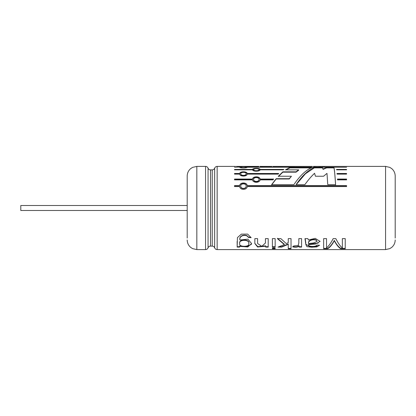 <?xml version="1.0" encoding="UTF-8"?>
<svg xmlns="http://www.w3.org/2000/svg" width="416" height="416" viewBox="0 0 416 416"><rect width="100%" height="100%" fill="white"/><g stroke="black" fill="none" stroke-linecap="round" stroke-linejoin="round"><path stroke-width="0.62" d="M187.2 205.504L20.8 205.504L20.8 210.496L187.2 210.496M293.852 184.673C299.926 175.75 305.973 170.014 312 167.466L289.952 167.466L285.459 169.842L298.646 169.842L296.036 171.824L282.854 171.824L278.325 176.244L291.45 176.244L289.25 178.698L276.167 178.698L271.606 184.673L293.852 184.673M291.45 176.244L289.25 178.994L276.167 178.994L271.606 184.907M276.167 178.994L276.167 178.698M289.25 178.994L289.25 178.698M298.646 169.842L298.646 170.222L296.036 172.182L282.854 172.182L282.854 171.824M282.854 172.182L278.325 176.561M337.033 173.82L346.58 173.82L346.58 174.117L337.064 174.117L337.002 173.477L346.58 173.477L346.58 174.117M239.642 186.56C240.115 190.278 246.787 190.278 247.265 186.56L346.58 186.56L346.58 185.609L247.265 185.609C246.787 182.104 240.12 182.104 239.642 185.609L234.53 185.609L234.53 186.56L239.642 186.56M246.184 186.087L246.184 186.306C246.277 189.301 240.635 189.306 240.724 186.306L240.724 186.082C240.62 183.154 246.282 183.165 246.184 186.087C246.293 189.108 240.625 189.114 240.724 186.082M346.58 185.832L247.265 185.832C246.771 182.359 240.141 182.359 239.642 185.832L234.53 185.832M252.507 179.868C252.985 183.097 259.652 183.097 260.13 179.868L272.974 179.868L273.634 179.057L260.13 179.057C259.719 176.088 252.923 176.082 252.507 179.057L234.53 179.057L234.53 179.868L252.507 179.868M273.395 179.343L260.13 179.343C259.698 176.405 252.944 176.4 252.507 179.343L252.507 179.057M260.13 179.343L260.13 179.057M346.58 169.837L336.606 169.837L336.549 169.406L346.58 169.406L346.58 169.837L336.601 169.796M346.58 179.868L346.58 179.057L337.459 179.057L337.516 179.868L346.58 179.868M239.642 174.117C240.053 176.706 246.849 176.712 247.265 174.117L278.117 174.117L278.772 173.477L247.265 173.477C246.787 171.226 240.12 171.22 239.642 173.477L234.53 173.477L234.53 174.117L239.642 174.117M252.507 169.837C252.918 171.668 259.714 171.673 260.13 169.837L283.218 169.842L283.884 169.406L260.13 169.406C259.657 167.95 252.985 167.95 252.507 169.406L234.53 169.406L234.53 169.837L252.507 169.837M239.642 167.232C240.053 168.22 246.849 168.22 247.265 167.232L247.265 167.024C246.787 166.431 240.12 166.431 239.642 167.024L234.53 167.232L239.642 167.024M247.265 167.232L346.58 167.232L247.265 167.024M325.78 166.416L332.956 166.416M329.519 166.416L329.222 166.416M317.283 166.416L313.825 166.473M310.913 166.416L307.804 166.416M310.913 166.4L312.312 166.4M304.647 166.416L299.66 166.416M293.654 166.416L290.295 166.4M294.918 166.416L290.295 166.416M282.766 166.4L293.654 166.4M281.507 166.416L278.143 166.4M282.766 166.416L278.143 166.416M276.442 166.416L272.813 166.41M266.963 166.416L265.112 166.4M265.112 166.416L271.97 166.4M258.83 166.4L249.704 166.4M263.806 166.416L260.348 166.473M245.918 166.416L244.743 166.416M249.704 166.416L245.918 166.4M241.675 166.416L242.939 166.416M239.97 166.416L236.345 166.41M320.112 166.483L321.142 166.483L320.112 166.431M317.283 166.4L325.525 166.4M321.958 166.483L322.982 166.483L321.958 166.431M326.529 247.894L326.529 238.618L323.653 238.618L323.653 248.773L327.631 248.773C329.919 247.458 332.145 244.774 334.308 240.724C336.424 244.774 338.582 247.458 340.772 248.773L345.233 248.773L345.233 238.618L342.368 238.618L342.368 247.983C340.189 246.147 338.005 243.027 335.832 238.618L333.174 238.618C330.959 242.96 328.744 246.054 326.529 247.894M316.852 245.081C316.42 247.031 307.46 246.896 308.625 244.639L315.546 244.026L320.096 241.374L315.255 238.378L308.443 239.975L307.856 238.618L304.99 238.618L305.828 244.478L306.868 246.615L311.657 247.213L316.742 246.901L319.613 245.248L316.852 245.081M308.625 244.275L308.61 244.951L308.625 244.275L318.198 243.105M298.828 238.618L298.839 242.965L298.194 245.482L293.732 245.934L292.765 246.912C295.532 247.478 297.638 247.234 299.083 246.178L299.083 247.094L301.584 247.094L301.584 238.618L298.828 238.618M281.642 247.094L288.262 244.327L288.262 243.963L281.642 246.704L281.642 247.094L278.028 247.094L284.326 244.587L277.394 238.618L280.831 238.618L286.333 243.625L288.262 242.622L288.262 238.618L291.034 238.618L291.034 248.773L288.262 248.773L288.262 244.327M275.163 248.024L272.392 248.024L272.392 248.773L275.163 248.773L275.163 248.024L275.163 248.368L272.392 248.368M272.392 247.094L272.392 238.618L275.163 238.618L275.163 247.094L272.392 247.094M265.424 240.037L265.429 238.618L268.2 238.618L268.2 247.094L265.699 247.094L265.699 245.851L257.79 246.657L254.836 243.35M265.424 240.36L265.444 243.001L261.799 246.34L257.603 243.506L257.618 238.618L254.847 238.618L254.836 243.495L257.587 247.016L265.699 246.236M251.092 237.692L247.666 234.099L241.337 234.14L237.422 237.624L237.167 247.094L239.668 247.094L239.668 246.36L247.806 246.948L251.618 243.599L247.936 239.164L239.923 240.016C239.424 238.202 240.271 236.772 242.481 235.721C245.346 235.03 247.312 235.602 248.378 237.437L251.092 237.692M326.997 173.368L327.761 184.673L335.592 184.673C335.052 175.765 334.511 170.03 333.97 167.466L326.617 167.466L323.081 169L322.317 167.466L314.293 167.466C308.188 170.066 302.104 175.802 296.052 184.673L304.84 184.673C308.084 180.118 311.334 176.316 314.579 173.269L315.442 176.244L323.56 176.244L326.997 173.368M187.2 238.046L187.2 176.025L187.2 238.046M395.2 238.046L395.2 176.025L395.2 238.046M335.592 184.907C335.052 176.098 334.511 170.42 333.97 167.872L333.97 167.466M333.97 167.872L326.617 167.872L326.617 167.466M326.617 167.872L323.081 169.39L323.081 169M323.081 169.39L322.317 167.466M322.317 167.872L314.293 167.872L314.293 167.466M314.293 167.872L305.474 173.753L296.65 184.075M251.41 244.343L246.756 246.709L239.668 245.976L239.668 246.36M248.378 237.437L248.378 237.146C247.317 235.331 245.357 234.759 242.507 235.435C240.292 236.454 239.429 237.874 239.923 239.694L239.923 240.016M248.378 237.146L251.092 237.396M237.151 241.55L237.167 245.898M239.715 243.568C238.378 239.179 250.328 239.361 248.758 243.672C250.162 247.198 238.337 247.177 239.715 243.63L239.715 243.568M239.715 243.63L239.715 243.214C238.404 238.862 250.302 239.039 248.758 243.318L248.758 243.672M239.668 246.704L237.167 246.704M257.603 243.506L257.613 241.738M268.2 246.704L265.699 246.704M275.163 246.704L272.392 246.704M291.034 248.368L288.262 248.368M277.394 238.311L284.326 244.223L284.326 244.587M281.642 246.704L279.162 246.704M292.765 246.522C295.547 247.083 297.653 246.839 299.083 245.794L299.083 246.178M301.584 246.704L299.083 246.704M305.204 238.618L305.838 243.261M305.828 244.286L310.211 246.782L318.235 246.1M317.106 241.431L316.264 239.949C312.556 238.311 307.455 240.952 308.61 243.199L308.61 243.552L313.482 242.975L317.101 241.431L316.264 240.271C312.52 238.612 307.45 241.322 308.61 243.552M316.264 239.949L316.264 240.271M323.653 248.368L327.631 248.368L327.631 248.773M327.631 248.368C329.919 247.062 332.145 244.405 334.308 240.396L334.308 240.724M334.308 240.396C336.435 244.41 338.588 247.068 340.772 248.368L340.772 248.773M345.233 248.368L340.772 248.368M262.543 166.4L262.543 166.416C259.548 166.416 259.548 166.405 262.543 166.4M260.021 166.821L260.021 166.405L260.775 166.4M316.02 166.4L316.02 166.416C313.024 166.416 313.024 166.405 316.02 166.4M313.498 166.821L313.498 166.405L314.262 166.4M240.724 167.123C240.62 166.566 246.282 166.566 246.184 167.123C246.293 167.866 240.625 167.866 240.724 167.123L240.724 167.534M283.291 169.796L260.13 169.796L260.13 169.406M260.13 169.796L257.655 168.776M254.977 168.776L252.507 169.796L252.507 169.406M252.507 169.796L234.53 169.837M253.588 169.619C253.484 168.355 259.152 168.36 259.048 169.619C259.158 171.059 253.49 171.059 253.588 169.619L253.588 170.004C253.5 171.434 259.142 171.428 259.048 170.004L259.048 169.619M278.413 173.82L247.265 173.82L247.265 173.477M247.265 173.82C246.771 171.59 240.141 171.59 239.642 173.82L239.642 173.477M239.642 173.82L234.53 173.82L234.53 174.117M240.724 173.794C240.62 171.876 246.282 171.886 246.184 173.794C246.293 175.859 240.625 175.864 240.724 173.794L240.724 174.132C240.635 176.192 246.277 176.186 246.184 174.138L246.184 173.794M253.588 179.457C253.484 176.972 259.152 176.982 259.048 179.457C259.158 182.068 253.49 182.078 253.588 179.457L253.588 179.743C253.5 182.338 259.142 182.333 259.048 179.743L259.048 179.457M252.507 179.343L234.53 179.343M346.58 179.343L337.48 179.343M311.033 167.872L289.952 167.872L289.952 167.466M289.952 167.872L286.052 169.842M296.036 172.182L296.036 171.824M217.152 166.4C215.946 166.462 215.108 167.055 214.646 168.173L214.646 247.827C215.108 248.945 215.946 249.538 217.152 249.6L217.152 166.4L235.503 166.4M217.152 249.6L385.575 249.6L385.575 166.4L389.808 167.383L391.654 168.563C393.952 170.518 395.138 173.004 395.2 176.025M214.646 247.827C214.204 246.745 213.392 246.173 212.228 246.116L212.228 169.884C213.392 169.827 214.204 169.255 214.646 168.173M212.228 246.116L210.48 246.116L210.48 169.884L212.228 169.884M210.48 246.116C209.316 246.173 208.504 246.745 208.062 247.827L208.062 168.173C208.504 169.255 209.316 169.827 210.48 169.884M205.556 166.4L196.825 166.4L196.825 249.6L205.556 249.6L205.556 166.4C206.762 166.462 207.6 167.055 208.062 168.173M239.97 166.4L241.675 166.4M242.939 166.4L244.743 166.4M263.806 166.4L266.963 166.4M276.442 166.4L281.507 166.4M294.918 166.4L299.66 166.4M304.647 166.4L307.804 166.4M333.206 166.4L385.575 166.4M205.556 249.6C206.762 249.538 207.6 248.945 208.062 247.827M196.825 249.6L192.592 248.617L190.746 247.437C188.448 245.482 187.262 242.996 187.2 239.975M196.825 166.4L192.592 167.383L190.746 168.563C188.448 170.518 187.262 173.004 187.2 176.025M385.575 249.6L389.808 248.617L391.654 247.437C393.952 245.482 395.138 242.996 395.2 239.975M237.156 241.446L237.156 241.784M265.444 242.653L265.444 243.001M257.624 240.256L257.624 240.583M254.847 239.788L254.847 240.11M254.836 243.142L254.836 243.495M298.823 239.923L298.823 240.245M298.839 242.611L298.839 242.965M305.833 244.114L305.833 244.478M324.09 166.816L324.09 166.4M319.114 166.816L319.114 166.4M246.184 167.123L246.184 167.534"/></g></svg>
